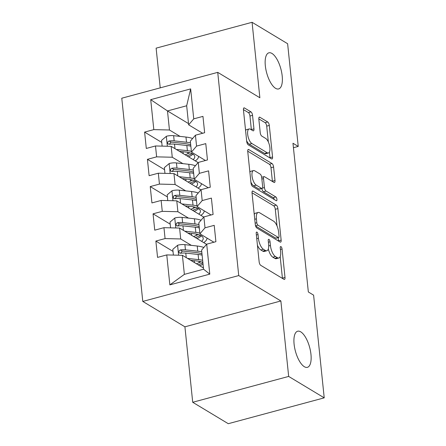 <?xml version="1.0" encoding="UTF-8"?>
<svg xmlns="http://www.w3.org/2000/svg" width="446" height="446" viewBox="0 0 446 446"><rect width="100%" height="100%" fill="white"/><g stroke="black" fill="none" stroke-linecap="round" stroke-linejoin="round"><path stroke-width="0.67" d="M256.929 232.132A2.007 0.792 74.9 0 0 256.601 232.065A2.007 0.792 74.9 0 0 256.216 233.459L259.154 261.863A2.866 1.132 74.9 0 0 260.72 265.32L283.985 279.341A2.866 1.132 74.9 0 0 284.453 279.436A2.866 1.132 74.9 0 0 285 277.445L282.067 249.035A2.007 0.792 74.9 0 0 280.969 246.616A2.007 0.792 74.9 0 0 280.64 246.549A2.007 0.792 74.9 0 0 280.255 247.943L280.634 251.622A9.176 3.618 74.9 0 1 278.889 257.989A9.176 3.618 74.9 0 1 277.384 257.688L275.444 256.517A9.176 3.618 74.9 0 1 270.427 245.467L270.047 241.793A2.007 0.792 74.9 0 0 268.949 239.374A2.007 0.792 74.9 0 0 268.62 239.307A2.007 0.792 74.9 0 0 268.236 240.701L268.615 244.375A9.176 3.618 74.9 0 1 266.87 250.747A9.176 3.618 74.9 0 1 265.364 250.44L263.424 249.275A9.176 3.618 74.9 0 1 258.407 238.225L258.022 234.546A2.007 0.792 74.9 0 0 256.929 232.132M275.561 88.314A18.699 7.365 74.9 0 0 278.627 88.932A18.699 7.365 74.9 0 0 281.682 72.486A18.699 7.365 74.9 0 0 271.96 53.442A18.699 7.365 74.9 0 0 268.893 52.818A18.699 7.365 74.9 0 0 265.838 69.264A18.699 7.365 74.9 0 0 275.561 88.314M304.334 366.707A18.699 7.365 74.9 0 0 307.394 367.331A18.699 7.365 74.9 0 0 310.449 350.885A18.699 7.365 74.9 0 0 300.727 331.841A18.699 7.365 74.9 0 0 297.666 331.216A18.699 7.365 74.9 0 0 294.611 347.663A18.699 7.365 74.9 0 0 304.334 366.707M252.553 115.352A2.866 1.132 74.9 0 0 250.986 111.896L244.458 107.965A2.866 1.132 74.9 0 0 243.99 107.871A2.866 1.132 74.9 0 0 243.444 109.861L246.705 141.41A2.866 1.132 74.9 0 0 248.271 144.861L271.536 158.882A2.866 1.132 74.9 0 0 272.004 158.982A2.866 1.132 74.9 0 0 272.556 156.986L269.295 125.438A2.866 1.132 74.9 0 0 267.723 121.987L259.84 117.231A2.866 1.132 74.9 0 0 259.371 117.136A2.866 1.132 74.9 0 0 258.825 119.127L260.219 132.629A2.866 1.132 74.9 0 0 261.785 136.086L265.699 138.438A7.671 3.022 74.9 0 1 269.685 146.255A7.671 3.022 74.9 0 1 268.431 153A7.671 3.022 74.9 0 1 267.176 152.744L251.862 143.517A7.671 3.022 74.9 0 1 247.87 135.701A7.671 3.022 74.9 0 1 249.124 128.955A7.671 3.022 74.9 0 1 250.379 129.212L252.932 130.75A2.866 1.132 74.9 0 0 253.406 130.845A2.866 1.132 74.9 0 0 253.952 128.855L252.553 115.352L249.961 116.049A2.866 1.132 74.9 0 0 248.394 112.598L243.421 109.599M292.972 143.25L308.342 291.979L313.605 295.152L324.22 397.849L288.668 376.424L280.868 300.966L238.733 275.572L217.732 72.364L259.867 97.758L252.074 22.3L287.625 43.725L298.235 146.422L292.972 143.25M253.055 191.122A2.866 1.132 74.9 0 0 252.581 191.022A2.866 1.132 74.9 0 0 252.035 193.018L255.296 224.567A2.866 1.132 74.9 0 0 256.868 228.017L280.133 242.039A2.866 1.132 74.9 0 0 280.601 242.133A2.866 1.132 74.9 0 0 281.147 240.143L277.886 208.594A2.866 1.132 74.9 0 0 276.319 205.143L253.055 191.122L252.224 191.345M250.998 182.988L247.742 151.439A2.866 1.132 74.9 0 1 248.288 149.449A2.866 1.132 74.9 0 1 248.756 149.544L272.021 163.565A2.866 1.132 74.9 0 1 273.588 167.016L274.987 180.519A2.866 1.132 74.9 0 1 274.441 182.509A2.866 1.132 74.9 0 1 273.967 182.414L264.534 176.727A2.866 1.132 74.9 0 0 264.065 176.633A2.866 1.132 74.9 0 0 263.519 178.623L264.445 187.582A2.866 1.132 74.9 0 0 266.011 191.033L275.834 196.954A2.007 0.792 74.9 0 1 276.877 199A2.007 0.792 74.9 0 1 276.548 200.761A2.007 0.792 74.9 0 1 276.219 200.694L252.57 186.439A2.866 1.132 74.9 0 1 250.998 182.988M238.733 275.572L142.781 301.424L121.78 98.209L217.732 72.364M209.793 274.128L169.859 284.888L166.765 254.922L182.403 255.307L184.371 274.374L203.566 269.206L209.793 274.128L206.699 244.168L215.903 241.687L214.214 225.341L205.009 227.822L203.883 216.923L213.088 214.448L211.398 198.102L202.194 200.583L201.068 189.684L210.278 187.203L208.589 170.863L199.379 173.343L198.253 162.444L207.462 159.963L205.773 143.623L196.563 146.098L195.437 135.205L204.647 132.724L202.958 116.378L193.748 118.859L188.641 124.83L186.673 105.763L167.484 110.931L169.452 129.998L180.078 136.404M173.02 251.399L155.866 241.063L157.555 257.403L166.765 254.922M155.866 241.063L165.076 238.582L163.95 227.683L179.587 228.062L206.565 244.324M170.205 224.154L153.05 213.824L154.74 230.164L163.95 227.683M153.05 213.824L162.26 211.343L161.134 200.444L176.772 200.823L203.75 217.085M167.389 196.915L150.235 186.579L151.924 202.924L161.134 200.444M150.235 186.579L159.445 184.098L158.319 173.204L173.957 173.583L200.934 189.84M164.574 169.675L147.425 159.339L149.109 175.685L158.319 173.204M147.425 159.339L156.63 156.858L155.503 145.965L171.141 146.344L198.119 162.6M161.759 142.436L144.61 132.1L146.299 148.446L155.503 145.965M144.61 132.1L153.814 129.619L150.715 99.653L190.654 88.899L193.748 118.859M205.455 160.504L191.457 152.069L190.33 141.176L195.437 135.205M196.563 146.098L191.457 152.069M188.519 123.609L167.484 110.931L150.715 99.653M153.814 129.619L169.452 129.998M208.271 187.744L194.272 179.309L193.146 168.415L198.253 162.444M199.379 173.343L194.272 179.309M171.141 146.344L172.268 157.237L182.893 163.643M156.63 156.858L172.268 157.237M211.086 214.983L197.087 206.548L195.961 195.655L201.068 189.684M202.194 200.583L197.087 206.548M173.957 173.583L175.083 184.482L185.709 190.882M159.445 184.098L175.083 184.482M213.902 242.228L199.903 233.793L198.777 222.894L203.883 216.923M205.009 227.822L199.903 233.793M176.772 200.823L177.898 211.722L188.524 218.122M162.26 211.343L177.898 211.722M203.566 269.206L201.592 250.134L206.699 244.168M179.587 228.062L180.714 238.961L191.34 245.361M165.076 238.582L180.714 238.961M293.429 147.715L298.235 146.422M252.074 22.3L156.122 48.151L160.225 87.856M280.868 300.966L184.917 326.818L192.717 402.275L288.668 376.424M192.717 402.275L228.268 423.7L324.22 397.849M184.917 326.818L142.781 301.424M202.64 133.265L188.641 124.83M182.403 255.307L203.437 267.979M169.859 284.888L184.371 274.374M186.673 105.763L190.654 88.899M257.431 245.2A9.176 3.618 74.9 0 0 260.832 249.972L263.424 249.275M266.87 250.747L264.272 251.444A9.176 3.618 74.9 0 1 262.772 251.137L260.832 249.972M268.325 248.996A9.176 3.618 74.9 0 0 272.852 257.214L275.444 256.517M278.889 257.989L276.291 258.691A9.176 3.618 74.9 0 1 274.792 258.385L272.852 257.214M282.43 278.404A2.866 1.132 74.9 0 0 282.407 278.142L280.188 256.656M277.016 225.955L275.293 209.291A2.866 1.132 74.9 0 0 273.727 205.84L252.018 192.756M278.572 241.102A2.866 1.132 74.9 0 0 278.555 240.846L278.22 237.623M256.801 222.716A2.007 0.792 74.9 0 0 257.899 225.13L278.321 237.439A2.007 0.792 74.9 0 0 278.65 237.506A2.007 0.792 74.9 0 0 279.034 236.112L278.633 232.238A9.176 3.618 74.9 0 0 273.61 221.188L259.656 212.775A9.176 3.618 74.9 0 0 258.15 212.469A9.176 3.618 74.9 0 0 256.4 218.841L256.801 222.716L255.151 223.162M278.65 237.506L276.057 238.203A2.007 0.792 74.9 0 1 275.728 238.136L255.608 226.016M258.15 212.469L255.558 213.166A9.176 3.618 74.9 0 0 254.259 214.504M247.72 151.177L269.429 164.262L272.021 163.565M272.411 181.477A2.866 1.132 74.9 0 0 272.394 181.215L270.995 167.713A2.866 1.132 74.9 0 0 269.429 164.262M261.88 188.535A2.866 1.132 74.9 0 0 263.419 191.73L273.242 197.65L275.834 196.954M274.245 199.507A2.007 0.792 74.9 0 0 273.242 197.65M254.744 170.829A7.671 3.022 74.9 0 0 253.484 170.573A7.671 3.022 74.9 0 0 252.235 177.318A7.671 3.022 74.9 0 0 256.221 185.135L261.618 188.385A2.866 1.132 74.9 0 0 262.086 188.48A2.866 1.132 74.9 0 0 262.633 186.489L261.707 177.53A2.866 1.132 74.9 0 0 260.141 174.079L254.744 170.829M253.484 170.573L250.892 171.27A7.671 3.022 74.9 0 0 249.888 172.212M250.914 182.141A7.671 3.022 74.9 0 0 253.629 185.831L256.221 185.135M262.086 188.48L259.494 189.176A2.866 1.132 74.9 0 1 259.026 189.082L253.629 185.831M251.377 129.808A2.866 1.132 74.9 0 0 251.354 129.552L249.961 116.049M249.124 128.955L246.532 129.652A7.671 3.022 74.9 0 0 245.579 130.5M246.632 140.702A7.671 3.022 74.9 0 0 249.264 144.214L251.862 143.517M268.431 153L265.838 153.697A7.671 3.022 74.9 0 1 264.584 153.446L249.264 144.214M268.336 141.956L266.702 126.134A2.866 1.132 74.9 0 0 265.13 122.683L258.803 118.87M269.981 157.945A2.866 1.132 74.9 0 0 269.958 157.689L269.39 152.153M190.671 260.286L196.758 260.966A18.554 6.473 -5.9 0 1 202.863 262.399M187.549 258.407L198.643 259.639A22.356 7.794 -5.9 0 1 202.646 260.308M173.399 255.084L172.803 249.331L177.709 245.211A7.744 2.698 -5.9 0 1 184.9 244.648L197.232 246.019A22.356 7.794 -5.9 0 1 203.872 247.469M192.064 260.442A10.665 3.719 174.1 0 0 191.574 260.832M201.77 251.862A22.356 7.794 174.1 0 0 197.768 251.193L185.436 249.821A7.744 2.698 174.1 0 0 180.351 249.961L179.303 250.507L178.84 252.09L179.493 253.021L180.691 253.233A7.744 2.698 -5.9 0 1 185.776 253.094L198.108 254.46A22.356 7.794 -5.9 0 1 202.11 255.134M199.819 265.799A18.554 6.473 174.1 0 0 203.03 264.065M202.913 262.889A22.356 7.794 174.1 0 1 201.737 263.408L198.241 264.852M196.463 263.781L199.184 262.655L199.044 261.3M180.591 253.244L182.247 251.104A3.947 1.377 -5.9 0 1 183.557 251.148L195.889 252.52A18.554 6.473 -5.9 0 1 201.988 253.958M201.074 261.774A18.554 6.473 -5.9 0 1 199.184 262.655M187.855 233.046L193.949 233.721A18.554 6.473 -5.9 0 1 203.22 238.287A18.554 6.473 -5.9 0 1 201.609 241.336M184.733 231.167L195.827 232.399A22.356 7.794 -5.9 0 1 199.83 233.068M207.011 238.075A22.356 7.794 -5.9 0 1 203.699 242.596M170.584 227.845L169.987 222.091L174.893 217.971A7.744 2.698 -5.9 0 1 182.085 217.408L194.417 218.78A22.356 7.794 -5.9 0 1 201.062 220.229M189.249 233.202A10.665 3.719 174.1 0 0 188.758 233.593M198.955 224.622A22.356 7.794 174.1 0 0 194.952 223.953L182.62 222.582A7.744 2.698 174.1 0 0 177.536 222.721L176.488 223.268L176.025 224.851L176.677 225.782L177.876 225.988A7.744 2.698 -5.9 0 1 182.96 225.854L195.292 227.22A22.356 7.794 -5.9 0 1 199.295 227.889M197.004 238.56A18.554 6.473 174.1 0 0 201.397 235.862M200.594 235.41A22.356 7.794 174.1 0 1 198.922 236.163L195.426 237.606M193.648 236.536L196.368 235.416L196.229 234.061M177.776 226.005L179.431 223.864A3.947 1.377 -5.9 0 1 180.742 223.909L193.073 225.28A18.554 6.473 -5.9 0 1 199.172 226.713M198.258 234.535A18.554 6.473 -5.9 0 1 196.368 235.416M185.04 205.807L191.133 206.481A18.554 6.473 -5.9 0 1 200.405 211.047A18.554 6.473 -5.9 0 1 198.793 214.097M181.918 203.928L193.012 205.16A22.356 7.794 -5.9 0 1 197.015 205.829M204.196 210.835A22.356 7.794 -5.9 0 1 200.884 215.357M167.768 200.605L167.178 194.852L172.078 190.732A7.744 2.698 -5.9 0 1 179.27 190.169L191.602 191.535A22.356 7.794 -5.9 0 1 198.247 192.984M186.434 205.963A10.665 3.719 174.1 0 0 185.943 206.353M196.14 197.383A22.356 7.794 174.1 0 0 192.137 196.714L179.805 195.342A7.744 2.698 174.1 0 0 174.72 195.482L173.672 196.028L173.21 197.611L173.862 198.542L175.061 198.749A7.744 2.698 -5.9 0 1 180.145 198.609L192.477 199.981A22.356 7.794 -5.9 0 1 196.48 200.65M194.188 211.32A18.554 6.473 174.1 0 0 198.582 208.622M197.779 208.17A22.356 7.794 174.1 0 1 196.106 208.923L192.611 210.367M190.832 209.297L193.553 208.176L193.413 206.821M174.96 198.76L176.616 196.625A3.947 1.377 -5.9 0 1 177.926 196.669L190.258 198.041A18.554 6.473 -5.9 0 1 196.357 199.474M195.443 207.295A18.554 6.473 -5.9 0 1 193.553 208.176M182.224 178.567L188.318 179.242A18.554 6.473 -5.9 0 1 197.589 183.808A18.554 6.473 -5.9 0 1 195.978 186.857M179.102 176.683L190.197 177.915A22.356 7.794 -5.9 0 1 194.2 178.584M201.38 183.596A22.356 7.794 -5.9 0 1 198.069 188.112M164.953 173.366L164.362 167.612L169.268 163.492A7.744 2.698 -5.9 0 1 176.454 162.929L188.786 164.295A22.356 7.794 -5.9 0 1 195.432 165.745M183.624 178.723A10.665 3.719 174.1 0 0 183.128 179.108M193.324 170.143A22.356 7.794 174.1 0 0 189.321 169.474L176.99 168.103A7.744 2.698 174.1 0 0 171.905 168.242L170.857 168.789L170.394 170.372L171.047 171.303L172.245 171.509A7.744 2.698 -5.9 0 1 177.33 171.37L189.661 172.741A22.356 7.794 -5.9 0 1 193.664 173.41M191.373 184.081A18.554 6.473 174.1 0 0 195.766 181.383M194.963 180.931A22.356 7.794 174.1 0 1 193.291 181.684L189.795 183.128M188.017 182.057L190.737 180.937L190.598 179.582M172.145 171.52L173.801 169.385A3.947 1.377 -5.9 0 1 175.111 169.43L187.443 170.796A18.554 6.473 -5.9 0 1 193.542 172.234M192.627 180.056A18.554 6.473 -5.9 0 1 190.737 180.937M179.409 151.328L185.503 152.002A18.554 6.473 -5.9 0 1 194.774 156.568A18.554 6.473 -5.9 0 1 193.163 159.612M176.287 149.443L187.381 150.676A22.356 7.794 -5.9 0 1 191.384 151.345M198.565 156.351A22.356 7.794 -5.9 0 1 195.253 160.872M162.138 146.126L161.547 140.373L166.453 136.253A7.744 2.698 -5.9 0 1 173.639 135.684L185.971 137.056A22.356 7.794 -5.9 0 1 192.616 138.505M180.808 151.478A10.665 3.719 174.1 0 0 180.312 151.869M190.509 142.904A22.356 7.794 174.1 0 0 186.506 142.235L174.174 140.864A7.744 2.698 174.1 0 0 169.09 141.003L168.042 141.549L167.579 143.133L168.237 144.064L169.43 144.27A7.744 2.698 -5.9 0 1 174.514 144.13L186.846 145.502A22.356 7.794 -5.9 0 1 190.849 146.171M188.558 156.836A18.554 6.473 174.1 0 0 192.951 154.143M192.148 153.692A22.356 7.794 174.1 0 1 190.475 154.444L186.98 155.888M185.201 154.818L187.922 153.692L187.783 152.337M169.329 144.281L170.985 142.14A3.947 1.377 -5.9 0 1 172.295 142.19L184.627 143.556A18.554 6.473 -5.9 0 1 190.726 144.995M189.812 152.816A18.554 6.473 -5.9 0 1 187.922 153.692M256.757 238.666L258.407 238.225M262.772 251.137L265.364 250.44M268.392 242.234L270.047 241.793M268.709 245.93L270.427 245.467M274.792 258.385L277.384 257.688M280.417 249.481L282.067 249.035M282.407 278.142L285 277.445M256.372 234.992L258.022 234.546M273.727 205.84L276.319 205.143M275.293 209.291L277.886 208.594M278.555 240.846L281.147 240.143M255.536 225.771L257.899 225.13M275.728 238.136L278.321 237.439M254.75 219.281L256.4 218.841M247.926 149.767L248.756 149.544M270.995 167.713L273.588 167.016M272.394 181.215L274.987 180.519M261.869 179.069L263.519 178.623M262.471 188.112L264.445 187.582M263.419 191.73L266.011 191.033M259.026 189.082L261.618 188.385M251.354 129.552L253.952 128.855M264.584 153.446L267.176 152.744M259.014 117.454L259.84 117.231M265.13 122.683L267.723 121.987M266.702 126.134L269.295 125.438M269.958 157.689L272.556 156.986M243.633 108.188L244.458 107.965M248.394 112.598L250.986 111.896M177.586 245.317L178.612 255.212M198.108 254.46L198.643 259.639M194.45 262.566L194.255 260.687M197.232 246.019L197.768 251.193M185.776 253.094L186.244 257.621M184.9 244.648L185.436 249.821M182.247 251.104L180.351 249.961M174.771 218.077L175.796 227.973M195.292 227.22L195.827 232.399M191.635 235.326L191.44 233.442M194.417 218.78L194.952 223.953M182.96 225.854L183.429 230.376M182.085 217.408L182.62 222.582M179.431 223.864L177.536 222.721M171.955 190.832L172.981 200.733M192.477 199.981L193.012 205.16M188.82 208.081L188.625 206.203M191.602 191.535L192.137 196.714M180.145 198.609L180.613 203.136M179.27 190.169L179.805 195.342M176.616 196.625L174.72 195.482M169.14 163.593L170.166 173.494M189.661 172.741L190.197 177.915M186.004 180.842L185.809 178.963M188.786 164.295L189.321 169.474M177.33 171.37L177.798 175.897M176.454 162.929L176.99 168.103M173.801 169.385L171.905 168.242M166.325 136.353L167.35 146.249M186.846 145.502L187.381 150.676M183.189 153.602L182.994 151.724M185.971 137.056L186.506 142.235M174.514 144.13L174.983 148.657M173.639 135.684L174.174 140.864M170.985 142.14L169.09 141.003M261.674 177.274L264.065 176.633"/></g></svg>
